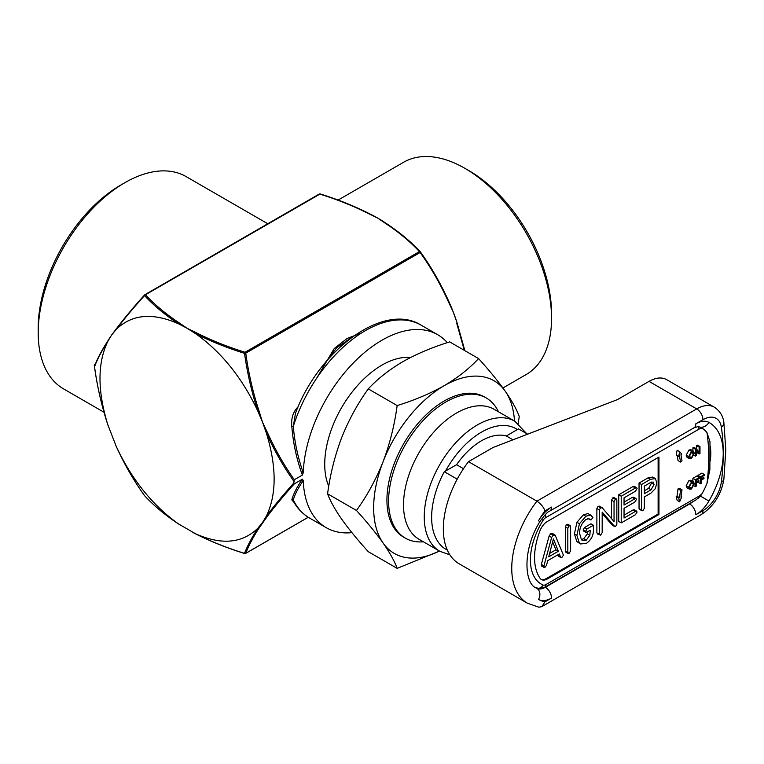 <?xml version="1.0" encoding="UTF-8"?>
<svg xmlns="http://www.w3.org/2000/svg" width="764" height="764" viewBox="0 0 764 764"><rect width="100%" height="100%" fill="white"/><g stroke="black" fill="none" stroke-linecap="round" stroke-linejoin="round"><path stroke-width="1.15" d="M655.331 478.579L650.479 479.324L641.54 484.491L641.54 509.951L642.801 510.81L644.348 508.337L644.348 496.934L650.985 493.095L655.35 488.607L656.839 482.838L655.331 478.579L652.666 477.032L647.996 477.882L639.048 483.049L639.048 508.518L640.308 509.378M639.392 509.54L642.801 510.81M654.032 484.471L653.153 482.017L650.527 482.542L644.348 486.114L644.348 493.687L651.1 489.791L654.032 484.471L651.549 483.039L651.482 482.074M644.348 490.813L648.607 488.349L651.549 483.039M655.015 478.398L652.838 477.137M650.479 479.324L647.996 477.882M641.54 484.491L639.048 483.049M641.54 509.951L639.048 508.518M651.1 489.791L648.607 488.349M555.17 535.22L553.241 535.106L551.618 537.464L543.758 566.496L545.019 567.26L546.461 565.389L547.769 560.623L559.315 553.967L560.681 557.214L561.826 557.558L563.431 555.18L555.17 535.22L552.353 533.358M552.687 533.788L550.749 533.664L549.125 536.022L541.351 564.443L541.6 566.009L544.083 567.442L545.019 567.26M557.796 554.836L558.188 555.772L561.826 557.558M558.35 551.274L553.413 538.906L548.714 556.841L558.35 551.274L555.867 549.832L552.659 541.8M558.188 555.772L559.334 556.125M549.602 553.451L555.867 549.832M553.241 535.106L550.749 533.664M551.618 537.464L549.125 536.022M543.844 565.876L541.351 564.443M543.758 566.496L541.265 565.064M569.075 525.957L567.814 528.296L567.814 552.496L569.075 553.375L570.622 550.873L570.622 526.673L570.269 525.708L569.075 525.957L566.582 524.524L565.322 526.864L565.322 551.064L566.582 551.942M570.269 525.708L567.786 524.276L566.582 524.524M567.814 528.296L565.322 526.864M567.814 552.496L565.322 551.064M565.675 552.105L568.158 553.547L569.075 553.375M589.827 535.306L586.169 540.263L582.407 540.511L581.414 539.69L579.685 533.74C579.37 528.239 581.414 523.512 585.787 519.558L588.624 518.68L591.25 519.797L592.912 517.333L590.4 515.031L585.864 516.273L579.456 523.76L576.868 535.373L579.36 543.042L580.506 543.939L586.294 543.433C591.326 539.89 593.704 535.125 593.427 529.137L593.427 525.25L590.935 523.808L584.489 527.542L583.133 529.92L583.495 530.98L585.978 532.413L590.247 530.331L589.827 535.306L587.344 533.874L583.677 538.821L581.251 539.499M593.427 525.25L586.972 528.974L584.489 527.542M586.972 528.974L585.616 531.362L583.133 529.92M585.616 531.362L585.978 532.413M587.65 531.83L587.344 533.874M586.169 540.263L583.677 538.821M588.624 518.68L589.12 518.871M591.25 519.797L588.299 518.66M587.908 513.589L591.212 515.366L587.908 513.589L583.371 514.831L576.963 522.318L574.385 533.941L576.877 541.6L580.506 543.939M585.864 516.273L583.371 514.831M579.456 523.76L576.963 522.318M576.868 535.373L574.385 533.941M579.36 543.042L576.877 541.6M615.306 499.264L614.046 501.604L614.046 521.592L602.299 507.831L600.571 507.783L599.368 509.96L599.368 534.294L600.609 535.172L602.175 532.651L602.175 512.119L614.237 526.004L615.526 526.558L616.854 524.266L616.854 499.981L616.5 499.016L615.306 499.264L612.823 497.832L611.553 500.172L611.553 518.68M616.5 499.016L614.017 497.574L612.823 497.832M614.046 501.604L611.553 500.172M602.299 507.831L599.501 506.15L598.078 506.341L596.875 508.518L596.875 532.852L598.126 533.73M600.571 507.783L598.078 506.341M599.368 509.96L596.875 508.518M599.368 534.294L596.875 532.852M597.219 533.893L600.609 535.172M602.175 513.551L611.744 524.572L613.034 525.126M615.526 526.558L611.744 524.572M635.409 511.469L624.045 518.03L624.045 508.299L634.712 502.139L636.402 499.532L636.068 498.596L634.712 498.892L624.045 505.052L624.045 497.832L635.409 491.271L637.071 488.664L636.718 487.728L635.419 488.015L621.227 496.208L621.227 522.901L635.419 514.716L637.071 512.138L636.727 511.192L635.409 511.469L632.917 510.037L624.045 515.165M636.727 511.192L634.235 509.75L632.917 510.037M634.712 498.892L632.22 497.45L624.045 502.177M636.068 498.596L633.576 497.163L632.22 497.45M635.419 488.015L632.936 486.582L618.744 494.776L618.744 521.468L621.227 522.901M636.718 487.728L634.225 486.296L632.936 486.582M621.227 496.208L618.744 494.776M328.759 486.257A80.927 46.719 -60 0 1 324.729 464.235A80.927 46.719 -60 0 1 353.379 390.442A80.927 46.719 -60 0 1 410.64 357.457M267.782 223.756L186.149 176.618A122.565 70.765 120 0 0 124.866 182.691A122.565 70.765 120 0 0 38.2 332.798A122.565 70.765 120 0 0 63.584 388.905L103.933 412.207M94.593 366.013L94.268 365.163L95.853 362.976M217.368 252.855L244.289 237.317M464.894 168.328L469.039 170.725A116.701 67.375 60 0 1 551.551 313.651L551.551 318.435A122.565 70.765 -120 0 0 464.894 168.328A122.565 70.765 -120 0 0 403.612 162.255L338.108 200.072M38.2 332.798L38.2 328.014A116.701 67.375 -60 0 1 120.722 185.089L124.866 182.691M423.418 541.8A80.927 46.719 -60 0 1 405.359 538.152A80.927 46.719 -60 0 1 388.599 501.108A80.927 46.719 -60 0 1 423.924 419.665A80.927 46.719 -60 0 1 486.286 397.987A80.927 46.719 -60 0 1 498.472 411.796M486.286 397.987L484.615 397.022A80.927 46.719 120 0 0 422.253 418.701A80.927 46.719 120 0 0 386.928 500.143A80.927 46.719 120 0 0 403.688 537.188L405.359 538.152M698.783 429.263A5.864 3.39 -120 0 0 698.191 426.446L702.183 428.146A11.727 6.771 120 0 0 698.783 429.263L545.783 517.6A5.864 3.39 120 0 0 543.042 520.38A52.773 30.474 120 0 0 530.407 559.993A52.773 30.474 120 0 0 543.042 585.023A5.864 3.39 120 0 0 545.783 584.632A5.864 3.39 -120 0 1 544.57 587.315L539.26 588.652L535.421 587.468M702.183 428.146A59.143 34.151 -60 0 1 706.996 432.701L709.985 441.678L709.871 469.688L706.996 483.383A59.143 34.151 -60 0 1 702.183 493.496L700.512 496.103L708.906 501.05A26.387 15.232 -60 0 1 695.851 514.745L702.937 510.658A26.387 15.232 120 0 0 721.369 481.836A214.044 123.577 120 0 0 723.221 453.463A214.044 123.577 120 0 0 721.369 427.229A26.387 15.232 120 0 0 702.937 419.684L695.851 423.772A26.387 15.232 -60 0 1 708.906 422.387A67.442 38.935 -60 0 1 723.221 453.463A67.442 38.935 -60 0 1 708.906 501.05M527.637 434.172L518.479 428.881L506.351 435.986A58.647 33.855 120 0 0 456.595 464.713L444.304 471.713A70.374 40.626 120 0 0 444.304 548.323L447.312 550.061M468.504 461.666A76.238 44.016 120 0 0 443.33 528.869A76.238 44.016 120 0 0 459.116 563.775L527.532 603.274A76.238 44.016 -60 0 1 511.746 568.368A76.238 44.016 -60 0 1 536.92 501.165L696.711 408.912A35.182 20.313 -60 0 1 714.311 407.174L666.619 379.641A35.182 20.313 120 0 0 649.028 381.379L617.484 399.591L493.086 447.475L468.504 461.666L536.92 501.165C540.864 503.81 543.557 507.048 544.999 510.868A67.442 38.935 120 0 0 538.496 520.781A26.387 15.232 -60 0 1 551.56 507.086L544.999 510.868M526.616 433.58L514.86 421.25L494.127 409.284A75.063 43.338 120 0 0 456.595 412.999A75.063 43.338 120 0 0 407.556 479.143A75.063 43.338 120 0 0 419.064 539.288L439.797 551.264L449.881 554.845M544.999 601.841L551.56 598.059A26.387 15.232 -60 0 1 538.496 599.444A67.442 38.935 120 0 0 544.999 601.841L541.848 606.635L538.849 607.199L527.532 603.274M457.206 479.162L444.304 471.713M463.49 468.685L456.595 464.713M512.988 439.816L506.351 435.986M695.985 499.904L700.512 496.103M700.445 483.717L701.285 483.23L701.285 480.136L703.969 478.589L703.969 477.786L701.285 479.334L701.285 477.128L704.427 475.313L704.427 474.52L700.445 476.822L700.445 483.717L697.962 482.055M700.445 476.822L697.962 475.38L697.962 476.621M697.962 479.047L697.962 480.155M704.427 474.52L701.935 473.088L697.962 475.38M703.969 477.786L702.049 476.688M695.393 486.63L696.233 486.143L696.233 483.049L698.917 481.501L698.917 480.709L696.233 482.256L696.233 480.04L699.375 478.235L699.375 477.433L695.393 479.735L695.393 486.63L693.979 485.818M695.393 479.735L692.9 478.302L692.9 481.33M699.375 477.433L696.883 476.001L692.9 478.302M698.917 480.709L696.997 479.601M688.994 486.744L690.99 482.858M693.483 484.29L692.852 482.542L691.496 482.695L689.5 486.687L690.121 488.33L691.487 488.177L693.483 484.29L691.134 482.934M691.487 488.177L689.51 487.04M691.496 481.903L689.004 480.461L686.168 485.723L687.027 487.776L689.51 489.218L691.487 488.97L694.323 483.813L693.492 481.664L691.496 481.903L688.66 487.165L686.168 485.723M693.492 481.664L691 480.231L689.004 480.461M688.66 487.165L689.51 489.218M695.393 456.137L696.233 455.65L696.233 450.502L699.098 453.997L699.986 453.482L699.986 446.587L699.146 447.074L699.146 452.221L696.281 448.726L695.393 449.242L695.393 456.137L693.979 455.315M695.393 449.242L692.9 447.799L692.9 450.827M696.281 448.726L693.798 447.284L692.9 447.799M699.146 447.074L696.653 445.632L696.653 449.184M699.986 446.587L697.494 445.154L696.653 445.632M699.098 453.997L696.233 452.107M688.994 456.242L690.99 452.355M693.483 453.797L692.852 452.049L691.496 452.192L689.5 456.194L690.121 457.837L691.487 457.684L693.483 453.797L691.134 452.441M691.487 457.684L689.51 456.538M691.496 451.4L689.004 449.967L686.168 455.229L687.027 457.283L689.51 458.715L691.487 458.476L694.323 453.319L693.492 451.171L691.496 451.4L688.66 456.662L686.168 455.229M693.492 451.171L691 449.729L689.004 449.967M688.66 456.662L689.51 458.715M679.616 451.658L678.68 456.519L679.492 455.888L680.533 462.058L682.004 460.912L680.963 454.733L681.784 454.102L679.616 451.658L677.133 450.225L676.188 455.086L678.68 456.519M680.533 462.058L678.04 460.625L677.21 455.678M682.004 489.772L680.533 490.326L679.492 497.698L678.68 498.004L679.616 501.776L681.784 496.839L680.963 497.144L682.004 489.772L679.511 488.339L678.04 488.884L677.009 496.256L676.188 496.562L677.133 500.344L679.616 501.776M681.784 496.839L681.068 496.428M678.68 498.004L676.188 496.562M679.492 497.698L677.009 496.256M680.533 490.326L678.04 488.884M541.027 579.293A11.727 6.771 120 0 0 546.461 578.491L658.119 514.029L658.119 457.531M540.11 530.455A58.647 33.855 120 0 0 540.11 578.329A11.727 6.771 120 0 0 541.428 579.551A11.727 6.771 120 0 0 547.291 578.978L658.95 514.506L658.95 457.053L547.291 521.516A11.727 6.771 120 0 0 540.11 530.455M658.119 514.029L658.95 514.506M397.156 568.368L368.286 551.694C357.609 539.919 348.728 529.051 341.642 519.109C334.871 509.34 330.191 500.897 327.584 493.792C330.201 474.339 334.88 455.65 341.642 437.715C348.747 419.923 357.628 403.659 368.286 388.895L397.156 405.569C394.549 425.023 389.86 443.712 383.108 461.657C376.003 479.439 367.121 495.712 356.463 510.467C367.14 522.242 376.022 533.11 383.108 543.051C389.879 552.821 394.558 561.263 397.156 568.368L439.501 551.092M327.584 493.792L356.463 510.467M368.286 388.895C377.454 378.973 388.914 369.929 402.685 361.764C416.628 353.894 432.3 347.276 449.681 341.9L478.56 358.574C469.249 368.611 457.779 377.655 444.151 385.705C430.008 393.661 414.346 400.279 397.156 405.569M518.173 423.485L519.253 416.476C516.645 409.351 511.966 400.909 505.205 391.158C498.099 381.188 489.218 370.33 478.56 358.574M439.424 551.054A99.692 57.558 -60 0 1 383.108 543.051A99.692 57.558 -60 0 1 383.108 461.657A99.692 57.558 -60 0 1 444.151 385.705A99.692 57.558 -60 0 1 505.205 391.158A99.692 57.558 -60 0 1 514.487 421.04M293.892 502.244L291.829 499.923C293.089 494.719 296.375 488.148 301.694 480.203L302.42 479.171L303.241 480.575A111.42 64.329 120 0 0 326.247 527.685A111.42 64.329 120 0 0 351.927 532.642M447.322 342.664A111.42 64.329 120 0 0 437.667 334.699A111.42 64.329 120 0 0 353.388 362.91A111.42 64.329 120 0 0 303.241 472.706L302.42 475.046L301.694 473.202C296.375 458.075 293.089 442.528 291.829 426.579C291.065 418.873 292.851 412.617 297.167 407.795A1.175 0.678 -120 0 0 297.463 408.31M302.42 479.171L294.312 483.86L293.768 483.087L294.312 479.735L302.42 475.046M240.431 239.59L144.864 294.723A1.175 1.175 0 0 0 144.577 294.952A1.175 0.697 41.9 0 1 144.73 294.837A1.175 0.678 60 0 1 144.864 294.723A1.175 0.678 60 0 1 145.447 294.78C154.901 304.903 166.189 314.291 179.311 322.943L187.065 328.253L178.556 323.821C152.695 312.333 131.933 314.195 116.262 329.379L111.649 334.985L107.753 341.489C97.41 363.101 97.41 390.786 107.753 424.545L116.262 446.472C131.78 479.563 152.542 505.396 178.556 523.961L195.574 533.788C221.436 545.267 242.198 543.414 257.86 528.22L262.472 522.614L266.369 516.111C276.711 494.499 276.711 466.814 266.369 433.064L262.472 422.062L267.429 432.558L266.369 433.064C274.142 450.282 283.282 466.307 293.768 481.129M196.252 332.722C211.236 340.305 227.51 346.818 245.043 352.271L244.528 353.35C226.927 347.83 210.606 341.26 195.574 333.639A1.175 0.64 117.3 0 1 196.252 332.722L187.065 328.253L195.574 333.639C221.436 352.023 242.198 377.855 257.86 411.137L262.482 422.062L258.958 410.736L257.86 411.137C251.728 392.409 247.288 373.157 244.528 353.35L245.76 353.169C248.462 372.889 252.865 392.085 258.958 410.736M502.913 387.969L526.167 374.541A122.565 70.765 -120 0 0 551.551 318.435M178.805 524.133A1.175 0.716 -57.1 0 1 178.556 523.961C165.377 515.27 154.032 505.825 144.52 495.626A1.175 0.84 136.3 0 0 144.606 495.731A1.175 1.175 0 0 1 144.492 495.597C133.652 480.47 124.236 464.082 116.252 446.443L116.252 446.443C124.255 464.12 133.681 480.499 144.52 495.626L144.472 495.549M115.841 445.527L116.243 446.424M110.035 337.43L107.877 340.849A1.175 0.965 -146.8 0 0 107.762 341.489C101.784 350.762 97.439 359.004 94.736 366.204L94.736 368.191C97.448 387.51 101.784 406.286 107.753 424.545L108.135 425.72M94.507 366.72L94.268 365.163L94.507 366.72M94.736 366.204A1.175 1.079 -158.5 0 1 94.774 365.603L94.774 365.603A1.175 1.079 -158.5 0 1 95.147 365.135M113.015 333.142L116.386 328.74C124.37 318.168 133.767 306.908 144.577 294.952A1.175 0.697 41.9 0 0 144.52 295.611C133.681 307.567 124.255 318.817 116.262 329.379A1.175 0.888 36.8 0 1 116.605 328.549M227.672 246.906L223.413 249.417M308.226 517.247L245.76 553.317A1.175 1.079 -158.8 0 1 244.528 553.365C247.288 546.088 251.728 537.713 257.86 528.22A1.175 0.965 -146.8 0 0 258.958 528.22C252.865 537.684 248.462 546.05 245.76 553.317A1.175 0.678 60 0 1 245.626 553.432A1.175 0.678 60 0 1 245.349 553.489M308.264 517.276L245.626 553.432A1.175 1.175 0 0 1 244.69 553.537L244.528 553.365C226.937 547.912 210.616 541.38 195.574 533.788A1.175 0.64 117.3 0 0 195.708 533.912C210.759 541.514 227.08 548.055 244.69 553.537L244.91 553.489M293.768 483.087C283.282 494.786 274.152 505.787 266.369 516.111A1.175 0.888 36.8 0 0 267.429 516.178L258.958 528.22M456.738 321.759L457.13 322.952A123.147 71.1 -120 0 0 456.738 321.759A123.147 71.1 -120 0 0 453.224 311.941L448.267 301.446C440.312 283.864 430.934 267.553 420.143 252.492L420.353 251.843C410.841 241.653 399.496 232.208 386.317 223.518A1.175 0.716 122.9 0 0 385.562 223.432L377.808 218.122L368.62 213.653C353.637 206.07 337.373 199.557 319.829 194.094A1.175 0.678 -120 0 0 319.247 194.037A1.175 0.678 -120 0 0 319.113 194.161M386.068 223.346A123.147 71.1 60 0 0 384.607 222.353A123.147 71.1 60 0 0 377.808 218.122A123.147 71.1 -120 0 0 371.6 214.799A123.147 71.1 -120 0 0 369.298 213.691A1.175 0.64 117.3 0 0 369.165 213.567L369.165 213.567A1.175 0.64 117.3 0 0 368.62 213.653M179.311 322.943A1.175 0.716 -57.1 0 0 178.556 323.821C165.377 315.15 154.032 305.743 144.52 295.611A1.175 0.84 136.3 0 1 145.447 294.78L320.183 193.941A1.175 1.175 0 0 0 319.247 194.037L236.362 241.892M457.13 322.981L464.846 350.657L457.13 322.952L453.224 311.941A123.147 71.1 60 0 0 449.031 301.952L448.621 301.035L448.267 301.446M316.592 378.333L334.221 348.546L347.066 338.481L361.639 332.903M351.841 337.296L336.618 347.811L324.7 363.358M295.525 413.057L293.3 426.465C294.608 442.28 297.922 457.693 303.241 472.706L301.694 473.202M291.829 426.579L293.3 426.465A111.42 64.329 120 0 1 421.079 325.13L437.667 334.699M301.694 480.203A1.175 0.945 33.8 0 1 303.241 480.575C297.922 488.406 294.608 494.881 293.3 499.99L293.662 501.862C297.75 508.862 303.088 514.277 309.659 518.116L326.247 527.685M309.659 518.116A111.42 64.329 120 0 1 293.3 499.99A1.175 1.108 13.5 0 0 291.829 499.923M448.63 301.054A123.147 71.1 60 0 1 449.031 301.952M384.607 222.353L386.192 223.403C399.391 232.103 410.755 241.548 420.267 251.748A1.175 0.84 136.3 0 1 420.353 251.843C431.202 266.98 440.618 283.358 448.611 301.006C440.637 283.387 431.221 267.008 420.381 251.881A1.175 1.175 0 0 0 420.267 251.748A1.175 0.84 136.3 0 0 419.426 251.595C409.972 241.472 398.684 232.084 385.562 223.432M464.311 350.351L456.738 323.267M267.429 432.558C275.069 449.461 284.036 465.18 294.312 479.735M294.312 483.86C284.036 495.282 275.069 506.054 267.429 516.178M537.283 588.232A5.864 4.775 -66.2 0 0 543.042 585.023M710.329 460.749A58.647 33.855 120 0 0 710.787 453.463A58.647 33.855 120 0 0 710.224 445.966M700.512 427.181A8.796 7.182 -61 0 0 708.906 422.387M702.937 510.658A8.796 5.081 60 0 1 701.113 514.688C713.614 506.513 721.197 494.738 723.871 479.353L725.8 449.872L723.842 422.339A8.796 5.806 171.5 0 1 721.369 427.229M514.86 421.25A75.063 43.338 120 0 0 477.328 424.965A75.063 43.338 120 0 0 428.289 491.118A75.063 43.338 120 0 0 439.797 551.264M517.448 429.578A69.199 39.948 120 0 0 481.473 432.147A69.199 39.948 120 0 0 445.507 471.111M536.08 587.888L536.634 588.204A17.591 10.161 120 0 0 545.334 587.287L689.634 503.973A17.591 10.161 120 0 0 692.585 501.862M538.496 520.781L539.871 521.631C521.85 550.567 524.677 584.202 536.328 588.032A58.647 33.855 120 0 0 536.634 588.204A8.796 7.182 -61 0 1 538.496 599.444M544.98 587.077L545.334 587.287A8.796 5.081 -120 0 1 551.56 598.059M689.271 503.772L689.634 503.973A8.796 5.081 -120 0 1 695.851 514.745M649.028 381.379L696.711 408.912A8.796 5.081 60 0 1 702.937 419.684M723.871 479.353A8.796 4.221 -172.8 0 1 721.369 481.836M698.344 426.474L694.027 427.802A8.796 5.081 -120 0 0 695.851 423.772M694.027 427.802L549.736 511.106A8.796 5.081 -120 0 0 551.56 507.086M698.191 498.434A5.864 3.39 -120 0 0 698.783 496.294A11.727 6.771 120 0 0 702.183 493.496M546.461 578.491L547.291 578.978M706.996 483.383A199.385 115.116 120 0 0 706.996 432.701M545.783 584.632L698.783 496.294M545.783 517.6A5.864 3.39 -120 0 0 545.162 514.716M541.399 519.243L543.042 520.38M320.345 194.104L320.183 193.941C337.793 199.414 354.114 205.955 369.165 213.567L371.6 214.799M297.167 407.795L297.855 407.393M419.426 251.595A1.175 0.678 60 0 1 420.143 252.492L245.76 353.169A1.175 0.678 60 0 0 245.043 352.271L419.426 251.595M561.015 557.663L558.532 556.23M590.343 519.892L587.85 518.46M614.734 526.587L612.241 525.154M723.842 422.339C723.498 419.474 722.123 412.293 714.311 407.174M701.113 514.688L541.848 606.635M549.736 511.106C548.008 511.355 544.713 514.869 539.871 521.631M544.57 587.315L695.975 499.904M94.45 366.539L94.707 368.21C97.429 387.501 101.774 406.276 107.743 424.517M107.877 340.849C101.889 350.132 97.515 358.383 94.774 365.603L94.535 366.118M144.606 495.731C154.118 505.921 165.482 515.375 178.68 524.075L180.266 525.126M193.273 532.68L195.708 533.912M295.458 413.228L295.458 413.228C318.922 349.998 383.843 301.675 421.079 325.13"/></g></svg>
